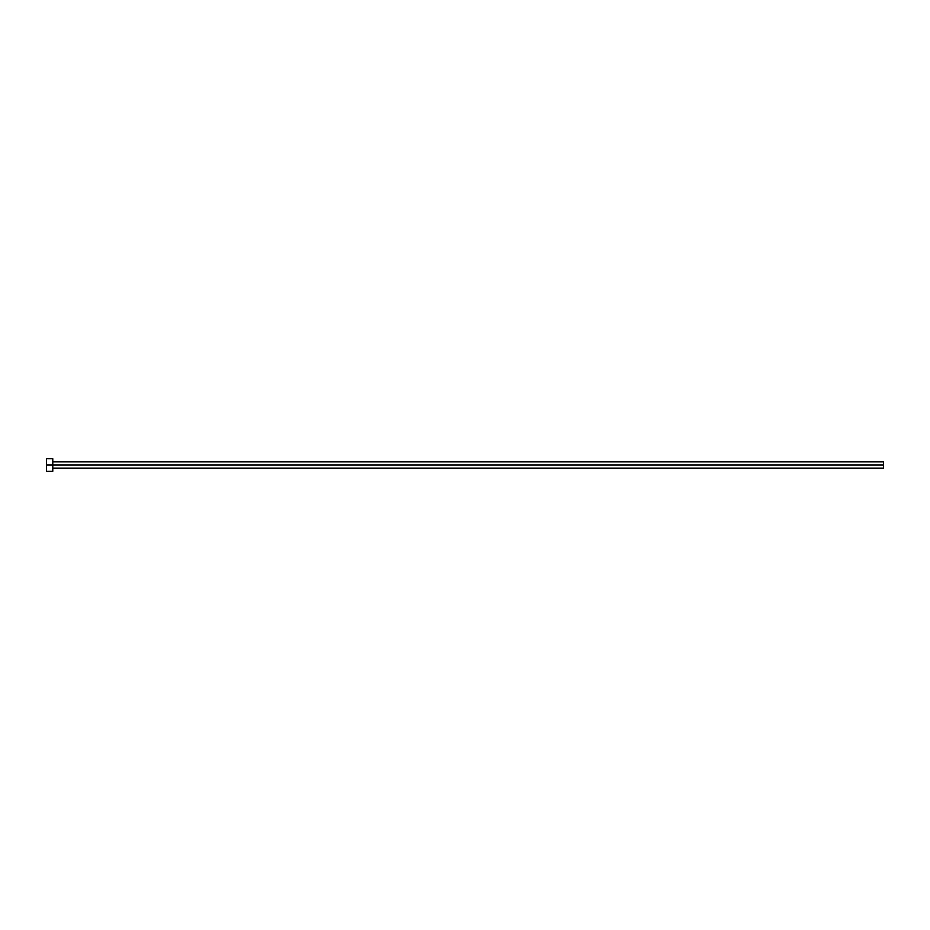 <?xml version="1.0" encoding="UTF-8"?>
<svg xmlns="http://www.w3.org/2000/svg" width="930" height="930" viewBox="0 0 930 930"><rect width="100%" height="100%" fill="white"/><g stroke="black" fill="none" stroke-linecap="round" stroke-linejoin="round"><path stroke-width="1.4" d="M46.5 471.278L46.5 458.723L46.5 465L883.5 465L883.5 468.139L883.5 465L46.5 465L46.5 471.278L52.778 471.278L52.778 458.723L52.778 471.278M883.5 465L883.5 461.861L883.5 465M52.778 468.139L883.5 468.139M46.5 458.723L52.778 458.723M52.778 461.861L883.5 461.861"/></g></svg>
